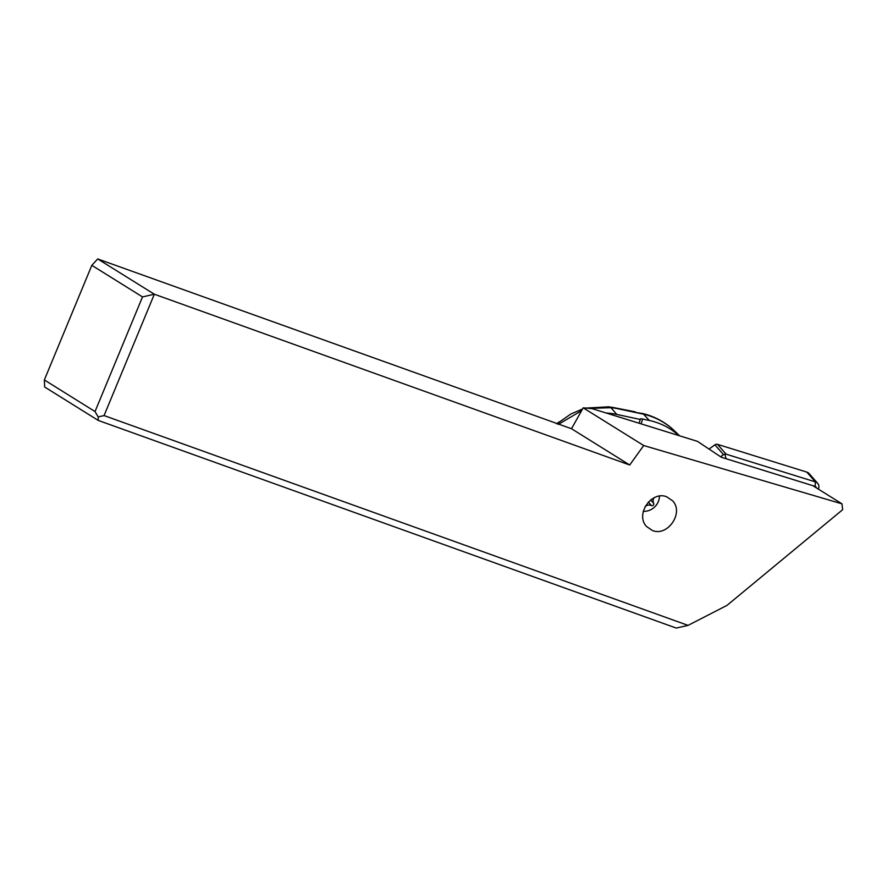 <?xml version="1.0" encoding="UTF-8"?>
<svg xmlns="http://www.w3.org/2000/svg" width="887" height="887" viewBox="0 0 887 887"><rect width="100%" height="100%" fill="white"/><g stroke="black" fill="none" stroke-linecap="round" stroke-linejoin="round"><path stroke-width="1.33" d="M44.35 379.958L95.031 411.546L142.508 296.912L154.338 294.218L629.703 464.999L643.696 445.529L841.974 503.838L842.65 509.692L727.007 605.377L688.068 625.379L676.238 628.063L98.313 420.449L44.66 387.009L44.35 379.958L91.827 265.335L97.703 258.937L154.338 294.218L104.067 415.571L688.068 625.379M666.736 496.82L672.601 500.811C684.199 512.664 667.678 536.957 652.4 530.493L646.545 526.501C634.948 514.66 651.468 490.367 666.736 496.82M841.974 503.838L812.814 485.666L721.319 457.248L697.492 441.371L592.128 408.652L583.191 407.832L643.696 445.529M629.703 464.999L571.505 428.731L583.191 407.832M97.703 258.937L571.505 428.731M142.508 296.912L91.827 265.335M95.031 411.546L98.158 416.923L104.067 415.571M98.158 416.923L98.313 420.449M659.429 496.11A14.613 13.261 -41.2 0 1 658.786 500.335A14.613 13.261 -41.2 0 1 643.275 511.322M645.182 506.399A6.142 5.577 -41.2 0 1 651.424 505.568A1.663 1.508 138.8 0 0 653.664 503.328A6.142 5.577 -41.2 0 1 653.996 497.807M679.52 435.794L678.444 434.652L679.387 435.75M678.001 434.186L671.16 427.867C662.822 421.114 653.763 416.591 643.973 414.284L608.925 406.811L585.83 408.075M636.434 412.566L643.064 413.619L649.328 420.482A73.067 66.458 -40.8 0 1 678.766 435.561M649.328 420.482L642.609 419.041A3.648 0.854 17.2 0 0 640.115 419.107A3.648 0.854 17.2 0 0 640.248 419.473L639.083 423.232M606.154 412.998A73.067 66.458 -40.8 0 1 616.764 414.417L640.248 419.473M671.902 428.488L671.071 427.745C662.766 420.893 653.464 416.191 643.164 413.641L643.064 413.619M582.526 409.018L570.973 413.941L556.792 423.864M608.914 406.867L613.349 408.075M558.322 424.407L581.628 410.626M589.323 408.386L610.955 407.698L616.764 414.417M714.911 444.819L723.526 454.632L724.879 454.199L726.12 458.734L815.098 486.375L815.419 481.907A5.843 5.311 -41.2 0 1 817.681 483.36L809.077 473.547A5.843 5.311 138.8 0 0 806.815 472.095L717.494 444.343A2.927 2.65 138.8 0 0 714.911 444.819L709.035 449.066M724.879 454.199L726.109 454.166L717.494 444.343M723.526 454.632L720.588 456.761M806.815 472.095L815.419 481.907L726.109 454.166M817.681 483.36A5.843 5.311 -41.2 0 1 818.346 489.114M815.098 486.375A2.195 1.985 -41.2 0 1 816.384 487.894M650.659 499.913L653.664 503.328M648.33 502.042L651.424 505.568M678.378 434.586L679.531 435.794M678.034 434.231L671.836 428.377M642.609 419.041L641.124 423.864M635.358 411.867L613.638 407.588A14.613 6.874 99.8 0 1 615.356 408.419M559.231 421.791L556.67 423.82M613.638 407.588L611.553 407.233"/></g></svg>
